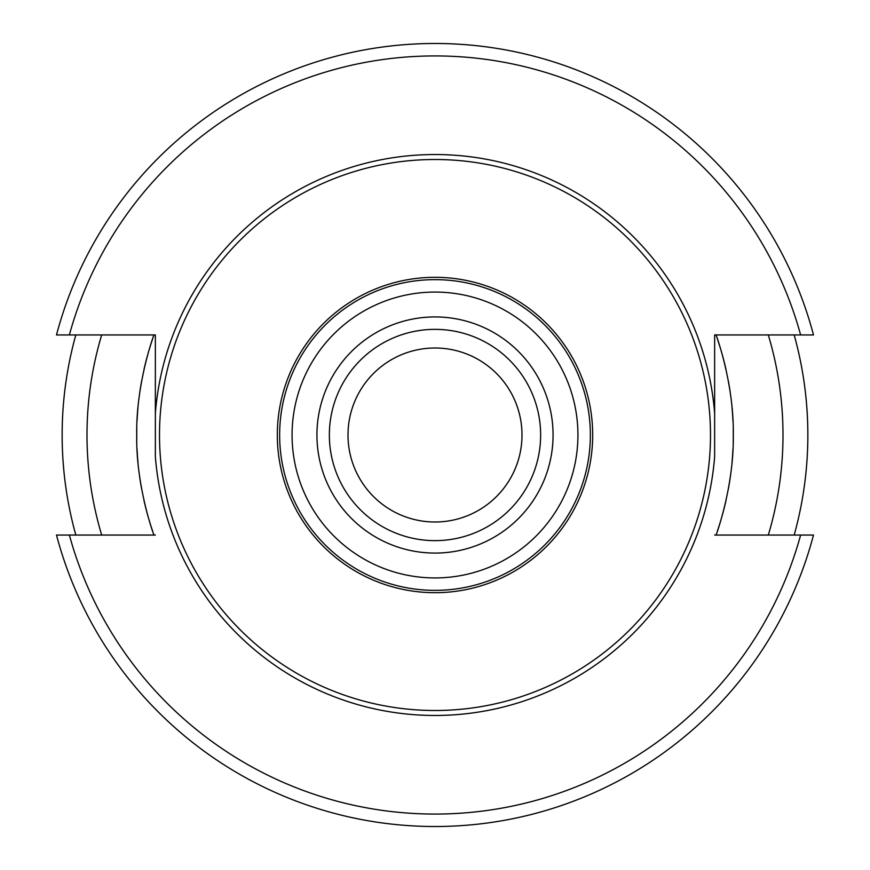 <?xml version="1.0" encoding="UTF-8"?>
<svg xmlns="http://www.w3.org/2000/svg" width="870" height="870" viewBox="0 0 870 870"><rect width="100%" height="100%" fill="white"/><g stroke="black" fill="none" stroke-linecap="round" stroke-linejoin="round"><path stroke-width="1.3" d="M435 348A87 87 0 0 0 348 435A87 87 0 0 0 435 522A87 87 0 0 0 522 435A87 87 0 0 0 435 348M435 329.36A105.64 105.64 0 0 0 329.36 435A105.64 105.64 0 0 0 435 540.64A105.64 105.64 0 0 0 540.64 435A105.64 105.64 0 0 0 435 329.36A105.64 105.64 0 0 0 329.36 435A105.64 105.64 0 0 0 435 540.64M435 279.64A155.36 155.36 0 0 0 279.64 435A155.36 155.36 0 0 0 435 590.36A155.36 155.36 0 0 0 590.36 435A155.36 155.36 0 0 0 435 279.64M435 277.312A157.688 157.688 0 0 1 592.688 435A157.688 157.688 0 0 1 435 592.688A157.688 157.688 0 0 1 277.312 435A157.688 157.688 0 0 1 435 277.312M435 159.504A275.496 275.496 0 0 0 159.504 435A275.496 275.496 0 0 0 435 710.496A275.496 275.496 0 0 0 710.496 435A275.496 275.496 0 0 0 435 159.504M714.64 456.543L714.64 413.457A280.466 280.466 0 0 0 435 154.534A280.466 280.466 0 0 0 155.36 413.457L155.36 456.543A280.466 280.466 0 0 0 435 715.466A280.466 280.466 0 0 0 714.64 456.543L714.64 334.95L813.504 334.95A391.5 391.5 0 0 0 56.496 334.95L155.36 334.95L155.36 456.543M69.372 535.05A379.07 379.07 0 0 0 800.628 535.05L813.504 535.05A391.5 391.5 0 0 1 56.496 535.05L155.36 535.05M805.99 472.29L806.555 466.189M806.903 461.709L807.251 456.25M807.697 445.995L807.773 442.95M807.86 435.576L807.795 428.214M807.599 421.123L807.48 418.307M807.371 415.958L807.295 414.588M806.936 408.835L806.316 401.081M806.272 400.613L805.99 397.71M64.01 397.71L63.445 403.81M63.097 408.291L62.749 413.75M62.303 424.005L62.227 427.05M62.14 434.424L62.205 441.786M62.401 448.876L62.52 451.693M62.629 454.042L62.705 455.412M63.064 461.165L63.684 468.919M63.727 469.387L64.01 472.29M75.82 334.95A372.86 372.86 0 0 0 75.82 535.05A372.86 372.86 0 0 1 75.82 334.95M716.391 533.973A298.29 298.29 0 0 1 716.01 535.05C715.401 537.421 734.139 487.33 733.29 435C734.139 382.659 715.401 332.579 716.01 334.95A298.29 298.29 0 0 1 716.391 336.027M717.261 338.55A298.29 298.29 0 0 1 726.015 369.532M728.386 381.169A298.29 298.29 0 0 1 730.441 393.871M731.985 407.203A298.29 298.29 0 0 1 732.953 421.004M733.236 429.671A298.29 298.29 0 0 1 733.225 440.981M732.953 448.985A298.29 298.29 0 0 1 731.985 462.786M730.441 476.129A298.29 298.29 0 0 1 728.386 488.831M726.015 500.467A298.29 298.29 0 0 1 717.261 531.45M153.609 336.027A298.29 298.29 0 0 1 153.99 334.95C154.599 332.579 135.861 382.669 136.71 435C135.861 487.341 154.599 537.421 153.99 535.05A298.29 298.29 0 0 1 153.609 533.973M152.739 531.45A298.29 298.29 0 0 1 143.985 500.467M141.614 488.831A298.29 298.29 0 0 1 139.559 476.129M138.015 462.796A298.29 298.29 0 0 1 137.047 448.996M136.764 440.329A298.29 298.29 0 0 1 136.775 429.019M137.047 421.015A298.29 298.29 0 0 1 138.015 407.214M139.559 393.871A298.29 298.29 0 0 1 141.614 381.169M143.985 369.532A298.29 298.29 0 0 1 152.739 338.55M794.179 535.05A372.86 372.86 0 0 0 794.179 334.95A372.86 372.86 0 0 1 794.179 535.05M800.628 535.05L714.64 535.05M435 316.93A118.07 118.07 0 0 0 316.93 435A118.07 118.07 0 0 0 435 553.07A118.07 118.07 0 0 0 553.07 435A118.07 118.07 0 0 0 435 316.93M435 292.07A142.93 142.93 0 0 0 292.07 435A142.93 142.93 0 0 0 435 577.93A142.93 142.93 0 0 0 577.93 435A142.93 142.93 0 0 0 435 292.07M101.692 334.95A348 348 0 0 0 101.692 535.05M768.308 535.05A348 348 0 0 0 768.308 334.95M813.504 535.05A391.5 391.5 0 0 1 56.496 535.05M56.496 334.95A391.5 391.5 0 0 1 813.504 334.95M800.628 334.95A379.07 379.07 0 0 0 69.372 334.95"/></g></svg>
